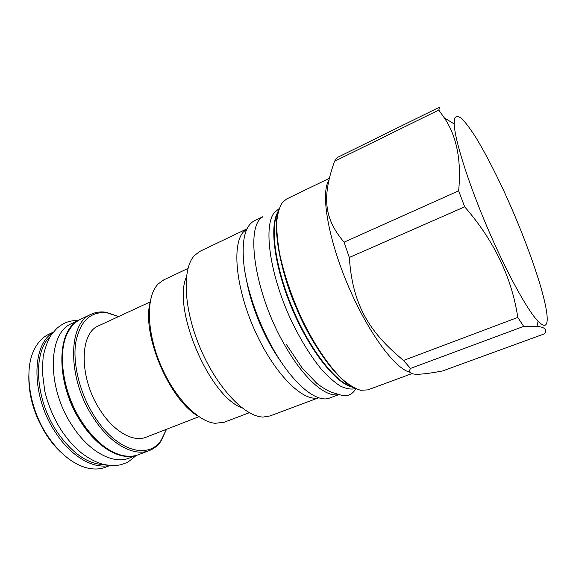 <?xml version="1.0" encoding="UTF-8"?>
<svg xmlns="http://www.w3.org/2000/svg" width="576" height="576" viewBox="0 0 576 576"><rect width="100%" height="100%" fill="white"/><g stroke="black" fill="none" stroke-linecap="round" stroke-linejoin="round"><path stroke-width="0.86" d="M355.248 388.642C350.928 389.657 345.888 388.757 340.121 385.934C334.015 381.982 327.528 376.135 320.659 368.402C310.032 355.241 300.067 338.933 290.772 319.471C269.46 273.521 263.203 225.396 274.471 212.443L278.834 208.872M328.781 180.562C320.623 193.183 327.91 237.996 347.846 284.99C367.704 332.021 394.992 368.885 409.925 372.233M438.775 110.059L439.906 106.978L337.219 157.558L334.57 161.258C322.236 195.941 323.446 218.117 344.088 242.165L349.315 257.479C352.483 303.408 367.596 330.782 403.553 360.446L410.479 368.431C407.858 373.054 411.487 374.933 421.358 374.062C426.485 373.694 433.562 372.658 442.591 370.951L544.745 333.72C547.337 329.587 544.752 327.132 536.99 326.34L523.678 326.39L517.802 317.419C511.747 277.438 494.042 240.574 464.681 206.827L458.64 190.85C461.542 160.574 456.768 136.246 444.305 117.85L438.775 110.059L334.57 161.258M344.088 242.165L458.64 190.85M454.586 118.534L454.19 123.948C454.68 139.414 467.834 181.685 486.914 226.548C505.98 271.411 527.285 310.219 538.085 321.307C545.062 328.19 548.035 326.138 547.013 315.158C544.651 291.564 524.902 236.196 503.086 189.295C493.567 169.049 484.538 151.834 475.985 137.65C470.599 129.211 465.898 122.897 461.88 118.699C458.366 115.913 455.933 115.862 454.586 118.534M410.479 368.431L523.678 326.39M403.553 360.446L517.802 317.419M349.315 257.479L464.681 206.827M262.829 216.871C244.937 225.792 254.462 292.882 284.407 344.549C303.343 378.346 325.663 397.714 338.386 394.61M262.951 216.641L254.426 220.738C244.728 225.864 241.294 241.222 244.138 266.81C247.486 291.715 258.624 323.431 273.24 349.106C293.191 384.466 316.994 403.474 329.767 397.98L338.638 394.69M318.593 397.714C303.343 402.379 274.867 374.544 255.485 332.006C235.987 289.534 231.566 244.98 243.317 232.063L246.866 228.967M246.91 228.866L200.009 251.302L194.544 255.413C181.908 268.51 183.442 308.75 200.347 348.358C217.138 388.022 245.045 417.046 263.246 417.038L270 415.951L318.701 397.75M186.422 276.955C171.979 308.549 209.326 396.41 242.1 407.938M187.978 268.452L163.706 279.907L158.17 283.946L156.636 285.725C145.886 299.167 146.966 332.921 160.733 365.198C174.42 397.512 197.978 421.711 215.122 423.295L224.215 422.244L249.3 412.718M150.048 302.623C141.71 334.858 169.38 399.953 198.374 416.311M198.95 416.707L146.088 437.22C133.438 442.555 113.918 431.82 100.217 410.184C78.862 378.209 79.294 332.856 98.712 325.771L150.163 301.939M118.534 316.584L107.1 312.854C90.504 311.04 80.028 321.048 75.672 342.871C72.533 364.154 80.1 394.121 94.752 416.772C116.539 451.253 148.493 459.95 161.208 440.136L166.457 429.314M118.613 316.548L106.027 312.257C100.721 311.465 95.818 312.113 91.318 314.194C67.723 322.834 66.996 378.468 93.37 417.722C110.196 444.103 133.956 456.934 149.292 450.576C153.914 448.776 157.781 445.694 160.891 441.331L166.536 429.286M91.318 314.194L80.878 319.118C75.874 321.48 71.748 325.526 68.515 331.25C56.743 350.842 62.41 392.746 82.181 422.323C94.298 440.266 107.302 451.21 121.183 455.155C127.548 456.797 133.322 456.638 138.499 454.673L149.292 450.576M62.539 353.455C61.222 376.344 67.637 399.226 81.792 422.107C87.646 431.028 94.061 438.343 101.045 444.053M77.969 320.753C55.85 331.74 56.038 385.236 81.346 422.626C97.301 447.408 119.801 460.224 135.302 455.638M78.862 320.191L71.928 323.467C47.743 332.424 46.253 387.648 72.583 426.233C89.359 452.182 113.407 464.616 129.161 458.107L136.332 455.378M50.177 336.578C32.494 352.382 34.97 399.571 57.312 432.173C72.382 453.578 88.157 464.414 104.623 464.666M52.862 332.69C31.097 345.226 31.212 397.224 55.944 433.116C71.395 456.696 93.391 469.174 109.289 465.43M109.987 465.502L105.43 467.23C99.079 469.634 92.002 469.606 84.204 467.136C71.021 462.65 58.932 452.405 47.938 436.406C29.239 409.025 23.594 370.094 34.229 349.567C37.865 342.238 42.746 337.118 48.888 334.217L53.302 332.136M28.836 375.66C28.526 396.295 34.567 416.304 46.966 435.694C51.437 442.368 56.34 448.114 61.675 452.916M278.122 211.673C269.078 225.346 274.298 267.034 292.298 309.276C310.219 351.54 336.614 384.235 352.735 387.216M277.934 212.371C269.719 226.937 275.256 267.854 292.81 309.053C310.298 350.287 335.916 382.666 352.102 386.863M353.268 387.432C336.586 379.015 312.862 346.752 296.237 307.598C279.583 268.459 272.815 228.989 278.33 211.133M411.962 373.601L367.805 389.88L360.742 390.298C355.262 388.721 349.157 385.063 342.425 379.325C328.608 366.199 313.085 343.001 300.305 315.67C290.902 294.487 284.062 274.054 279.785 254.376C277.582 242.071 276.574 231.228 276.746 221.839C277.582 213.48 279.454 207.029 282.362 202.5L286.661 198.972L329.292 178.337M246.708 281.11C251.417 307.411 265.27 339.998 280.937 361.649M355.356 388.498C341.993 384.271 313.409 349.682 296.237 307.634C277.87 266.112 272.779 221.486 279.014 208.894M454.19 123.948L444.305 117.85M538.085 321.307L536.99 326.34M161.208 440.136L160.891 441.331M107.1 312.854L106.027 312.257M355.86 388.721C352.678 394.085 348.286 396.382 342.677 395.611L331.819 392.371C327.29 390.564 322.286 387.554 316.814 383.357L301.882 367.646L286.236 344.232M136.26 455.407C130.968 459.979 127.627 462.449 126.23 462.823L121.306 464.594C116.294 465.898 110.203 465.797 103.046 464.285C96.199 462.391 89.129 458.712 81.828 453.24C72.079 445.032 67.889 439.675 61.978 431.294M78.797 320.22C66.938 320.738 62.532 323.755 56.628 328.558L51.149 335.059C48.074 339.754 45.432 346.766 43.222 356.098L42.214 370.915L44.748 391.039C48.103 405.122 53.669 418.27 61.452 430.495"/></g></svg>
